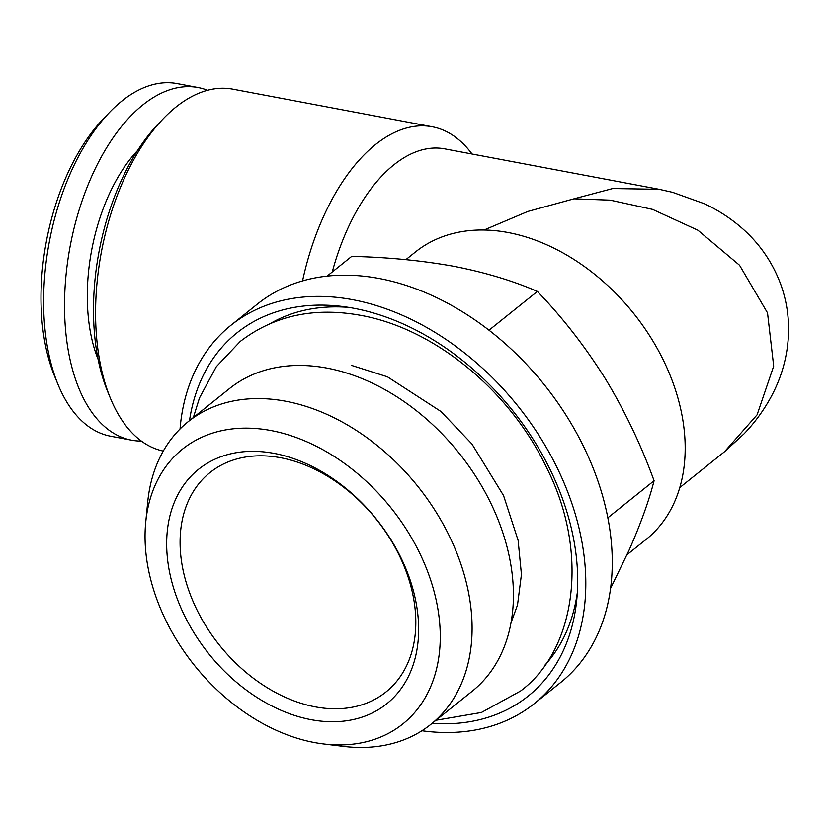 <?xml version="1.0" encoding="UTF-8"?>
<svg xmlns="http://www.w3.org/2000/svg" width="830" height="830" viewBox="0 0 830 830"><rect width="100%" height="100%" fill="white"/><g stroke="black" fill="none" stroke-linecap="round" stroke-linejoin="round"><path stroke-width="1.25" d="M271.016 430.552A176.126 125.942 -128.7 0 0 145.738 522.143A176.126 125.942 -128.7 0 0 314.311 742.539A176.126 125.942 -128.7 0 0 323.513 743.971A176.126 125.942 -128.7 0 0 437.918 609.127A176.126 125.942 -128.7 0 0 271.016 430.552M323.513 743.971L343.506 746.409A193.981 138.703 -128.7 0 0 430.832 724.393A193.981 138.703 -128.7 0 0 452.609 543.028A193.981 138.703 -128.7 0 0 285.686 401.232A193.981 138.703 -128.7 0 0 188.213 421.661A193.981 138.703 -128.7 0 0 147.709 502.098L145.738 522.143M188.213 421.661L229.547 388.533A193.981 138.703 51.3 0 1 327.02 368.105A193.981 138.703 51.3 0 1 493.943 509.9A193.981 138.703 51.3 0 1 472.166 691.265L430.832 724.393M432.119 723.366A232.774 166.446 -128.7 0 0 576.777 599.571A232.774 166.446 -128.7 0 0 353.995 308.304A232.774 166.446 -128.7 0 0 341.825 306.405A232.774 166.446 -128.7 0 0 189.499 420.634M544.895 665.162A220.458 157.638 -128.7 0 0 577.338 592.506M311.136 719.693A150.334 107.495 -128.7 0 0 417.293 610.05A150.334 107.495 -128.7 0 0 274.18 453.398A150.334 107.495 -128.7 0 0 168.023 563.041A150.334 107.495 -128.7 0 0 311.136 719.693M315.234 706.859A140.633 100.555 -128.7 0 0 385.898 692.044A140.633 100.555 -128.7 0 0 401.689 560.561A140.633 100.555 -128.7 0 0 280.665 457.745A140.633 100.555 -128.7 0 0 210 472.561A140.633 100.555 -128.7 0 0 194.22 604.053A140.633 100.555 -128.7 0 0 315.234 706.859M421.91 730.763A242.474 173.377 -128.7 0 0 534.24 703.664L560.696 682.467A242.474 173.377 -128.7 0 0 587.91 455.763A242.474 173.377 -128.7 0 0 379.258 278.507A242.474 173.377 -128.7 0 0 257.425 304.05L230.968 325.256A242.474 173.377 -128.7 0 0 180.048 428.986M534.24 703.664A242.474 173.377 -128.7 0 0 561.453 476.96A242.474 173.377 -128.7 0 0 352.802 299.713A242.474 173.377 -128.7 0 0 230.968 325.256M207.562 90.263A179.425 96.332 100.7 0 0 198.111 87.534L177.205 83.591A179.425 96.332 100.7 0 0 121.896 101.001A179.425 96.332 100.7 0 0 109.373 112.538L103.2 118.991A169.735 91.124 100.7 0 0 54.656 376.312L58.059 384.56A179.425 96.332 100.7 0 0 110.691 436.238L131.597 440.18A179.425 96.332 100.7 0 0 141.391 441.083M109.373 112.538A179.425 96.332 100.7 0 0 58.059 384.56M198.111 87.534A179.425 96.332 100.7 0 0 142.802 104.943A179.425 96.332 100.7 0 0 64.699 295.376A179.425 96.332 100.7 0 0 131.597 440.18M137.531 150.572A138.693 74.461 100.7 0 0 98.137 359.411M405.87 259.655L415.498 251.936A184.281 131.763 51.3 0 1 508.095 232.525A184.281 131.763 51.3 0 1 666.677 367.233A184.281 131.763 51.3 0 1 645.989 539.531L627.034 554.72M472.021 154.007A184.281 98.936 100.7 0 0 432.202 126.762L232.784 89.142A184.281 98.936 100.7 0 0 175.981 107.018A184.281 98.936 100.7 0 0 163.116 118.866A184.281 98.936 100.7 0 0 110.411 398.244A184.281 98.936 100.7 0 0 163.292 451.074M332.27 271.97A164.88 88.519 100.7 0 1 393.856 164.848A164.88 88.519 100.7 0 1 444.683 148.85L658.937 189.261L672.601 192.332L704.328 203.713C718.116 210.115 730.753 218.342 742.228 228.375C759.865 243.896 772.761 262.716 780.905 284.815C786.601 300.854 789.143 317.392 788.5 334.438C787.452 356.661 781.59 377.577 770.914 397.176C763.61 410.549 754.667 422.75 744.095 433.789L724.445 451.8L757.095 414.824L773.695 366.103L767.522 312.91L739.54 265.247L697.937 230.242L652.525 209.378L610.185 200.144L573.976 198.816L612.748 188.535L659.134 189.302M573.976 198.816L527.828 211.453L484.056 230.014M432.202 126.762A184.281 98.936 100.7 0 0 375.399 144.628A184.281 98.936 100.7 0 0 302.556 280.913M163.116 118.866L158.177 124.033A176.52 94.765 100.7 0 0 107.693 391.646L110.411 398.244M610.579 588.387L629.026 550.311C640.542 524.207 648.894 501.019 654.082 480.736C641.082 444.984 624.793 410.902 605.195 378.501C585.046 346.432 562.45 317.413 537.394 291.423C513.002 280.82 485.208 272.458 454 266.337C421.899 260.558 387.797 257.238 351.702 256.397L327.072 276.141M537.394 291.423L488.995 330.216M654.082 480.736L607.84 517.796M348.839 307.401A220.458 157.638 -128.7 0 0 270.85 323.244M435.978 720.274L481.4 712.493L520.493 691.068C576.383 649.672 589.362 552.085 546.856 468.193C510.554 391.449 435.013 328.639 360.677 315.348C314.197 306.861 274.056 315.556 240.264 341.421L216.319 366.684L199.47 397.964L193.359 417.542M351.256 365.293L387.423 376.81L440.865 411.441L471.948 444.009L503.551 495.562L518.117 540.34L521.437 574.474L517.515 604.956L510.969 622.957M724.455 451.779L679.78 487.594"/></g></svg>
